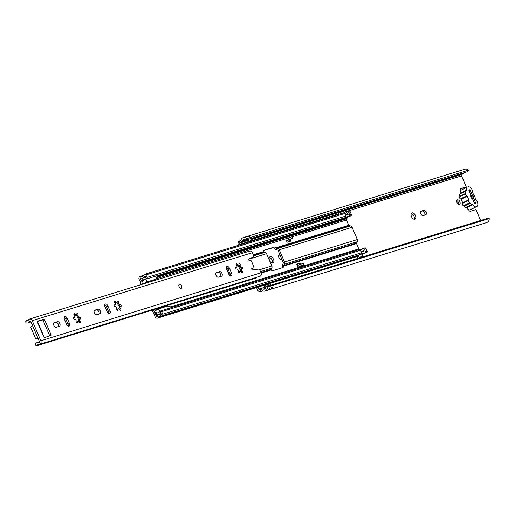 <?xml version="1.0" encoding="UTF-8"?>
<svg xmlns="http://www.w3.org/2000/svg" width="515" height="515" viewBox="0 0 515 515"><rect width="100%" height="100%" fill="white"/><g stroke="black" fill="none" stroke-linecap="round" stroke-linejoin="round"><path stroke-width="0.77" d="M414.8 219.21A3.457 2.041 63.5 0 0 414.981 219.132A3.457 2.041 63.5 0 0 415.341 215.283A3.457 2.041 63.5 0 0 412.084 212.875A3.457 2.041 63.5 0 0 411.903 212.946A3.457 2.041 63.5 0 0 411.543 216.796A3.457 2.041 63.5 0 0 414.8 219.21M414.131 219.242A3.457 2.041 63.5 0 0 413.815 215.856A3.457 2.041 63.5 0 0 411.305 213.564M272.873 263.03A3.457 2.041 63.5 0 0 273.059 262.959A3.457 2.041 63.5 0 0 273.414 259.103A3.457 2.041 63.5 0 0 270.163 256.695A3.457 2.041 63.5 0 0 269.976 256.766A3.457 2.041 63.5 0 0 269.622 260.622A3.457 2.041 63.5 0 0 272.873 263.03M272.203 263.062A3.457 2.041 63.5 0 0 271.888 259.676A3.457 2.041 63.5 0 0 269.377 257.384M468.869 190.241A1.558 1.255 72.8 0 1 469.107 190.647L474.45 203.11A1.558 1.255 72.8 0 1 474.585 203.567M459.412 204.449A2.511 1.481 63.5 0 0 459.547 204.397A2.511 1.481 63.5 0 0 459.805 201.603A2.511 1.481 63.5 0 0 457.442 199.852A2.511 1.481 63.5 0 0 457.307 199.904A2.511 1.481 63.5 0 0 457.05 202.704A2.511 1.481 63.5 0 0 459.412 204.449M458.64 204.391A2.511 1.481 63.5 0 0 456.766 200.631M265.489 288.226A3.122 2.511 -107.2 0 0 264.839 288.181L264.813 288.117A2.227 1.79 72.8 0 1 265.547 285.278L266.113 285.001A2.227 1.79 72.8 0 1 268.508 286.05L271.038 285.265A2.227 1.79 -107.2 0 0 269.081 284.08A2.227 1.79 -107.2 0 0 268.939 284.106M249.46 241.438A2.227 1.79 -107.2 0 0 249.588 241.387A2.227 1.79 -107.2 0 0 249.601 241.381L250.168 241.097A2.227 1.79 -107.2 0 0 250.979 238.458L248.442 239.237A2.227 1.79 72.8 0 1 247.631 241.883L247.065 242.159A2.227 1.79 72.8 0 1 246.634 242.295A2.227 1.79 72.8 0 1 244.586 240.923L244.561 240.859A3.122 2.511 -107.2 0 0 245.063 240.035A2.73 2.195 72.8 0 1 245.172 239.79A2.73 2.195 72.8 0 1 245.217 239.707M266.113 285.001A2.227 1.79 72.8 0 1 266.126 284.995L266.39 284.885A2.227 1.79 72.8 0 1 268.572 286.031M268.508 286.05L265.843 286.81A2.73 2.195 72.8 0 1 264.401 289.121A2.73 2.195 72.8 0 1 263.216 289.082A3.122 2.511 -107.2 0 0 261.871 289.044A3.122 2.511 -107.2 0 0 261.768 289.082L260.088 289.7A1.114 0.895 72.8 0 1 258.916 289.05L258.073 287.087M247.084 236.758A4.738 3.811 72.8 0 1 248.262 236.089L464.955 169.178A4.738 3.811 72.8 0 1 468.508 170.169L467.594 171.669L251.005 238.542M421.251 211.086A2.453 1.448 63.5 0 0 421.122 211.137A2.453 1.448 63.5 0 0 420.871 213.867A2.453 1.448 63.5 0 0 423.182 215.579L425.654 214.813A2.453 1.448 63.5 0 0 425.783 214.761A2.453 1.448 63.5 0 0 426.034 212.032A2.453 1.448 63.5 0 0 423.723 210.32L421.006 211.208M279.896 254.732L279.33 254.906A2.453 1.448 63.5 0 0 279.201 254.957A2.453 1.448 63.5 0 0 278.943 257.693A2.453 1.448 63.5 0 0 281.254 259.399L281.821 259.225M468.579 209.657A1.996 1.178 63.5 0 0 470.549 211.259L475.963 209.586L480.637 220.491M460.359 188.979L466.236 186.887L460.816 188.561A1.996 1.178 63.5 0 0 460.713 188.606A1.996 1.178 63.5 0 0 460.494 190.795M466.236 186.887L461.524 175.898A1.114 0.895 72.8 0 1 461.826 174.514L463.352 173.542A3.122 2.511 -107.2 0 0 464.099 172.744M239.971 244.837L239.765 244.368A1.114 0.895 72.8 0 1 240.067 242.983L241.593 242.011A3.122 2.511 -107.2 0 0 242.533 240.814A2.73 2.195 72.8 0 1 243.788 239.565A2.73 2.195 72.8 0 1 245.835 240.138L246.749 238.638L468.508 170.169M489.25 218.566L267.491 287.035A4.738 3.811 72.8 0 1 264.993 291.039L267.523 290.254A4.738 3.811 -107.2 0 0 269.628 288.278L272.165 287.499A4.738 3.811 72.8 0 1 270.06 289.469L486.752 222.564A4.738 3.811 72.8 0 0 489.25 218.566L487.602 218.341L271.012 285.213M248.442 239.237L245.835 240.138M238.413 245.32L238.316 245.095A3.122 2.511 72.8 0 1 239.153 241.22L240.679 240.241A1.114 0.895 -107.2 0 0 241.014 239.816A4.738 3.811 72.8 0 1 243.196 237.653A4.738 3.811 72.8 0 1 246.749 238.638M264.993 291.039A4.738 3.811 72.8 0 1 262.94 290.975A1.114 0.895 -107.2 0 0 262.425 290.975L260.745 291.593A3.122 2.511 72.8 0 1 260.642 291.632A3.122 2.511 72.8 0 1 257.468 289.771L256.522 287.563M267.491 287.035L265.843 286.81M272.152 287.389L272.165 287.499A1.783 1.436 -107.2 0 1 271.772 287.505M270.06 289.469A4.738 3.811 72.8 0 1 268.708 289.578M248.262 236.089A4.738 3.811 72.8 0 1 250.129 236.089L250.129 236.089A1.783 1.436 -107.2 0 0 250.02 236.198M243.196 237.653L245.732 236.868A4.738 3.811 -107.2 0 1 247.593 236.868L250.187 236.147M424.727 215.103A2.453 1.448 63.5 0 0 424.366 212.347A2.453 1.448 63.5 0 0 422.274 211.041L420.729 211.517M279.999 254.97L278.802 255.343M474.45 203.11L475.59 202.756L470.247 190.293L469.107 190.647M245.172 239.79L245.468 240.486A1.004 0.805 72.8 0 0 246.588 241.039L247.155 240.763A1.004 0.805 72.8 0 0 247.535 239.617M267.465 286.308A1.004 0.805 72.8 0 0 266.59 286.121L266.03 286.398A1.004 0.805 72.8 0 0 265.695 287.679L265.714 287.711M465.959 193.228A2.124 1.255 -116.5 0 1 465.908 193.125A2.124 1.255 -116.5 0 1 466.127 190.872L460.075 193.878A2.124 1.255 63.5 0 0 459.863 196.131A2.124 1.255 63.5 0 0 459.914 196.241L465.959 193.228A1.043 0.618 -116.5 0 1 465.702 193.698A1.043 0.618 -116.5 0 1 465.637 193.717L459.592 196.73A1.3 0.766 63.5 0 0 459.631 197.934A1.3 0.766 63.5 0 0 460.519 198.88L466.564 195.874A1.3 0.766 -116.5 0 1 465.676 194.928A1.3 0.766 -116.5 0 1 465.637 193.717M475.615 203.464L474.663 203.76L472.57 198.867A2.227 1.313 -116.5 0 1 470.961 197.213A2.227 1.313 -116.5 0 1 470.942 195.076L468.792 190.048L469.738 189.752M475.815 206.856A4.191 2.472 -116.5 0 1 472.615 204.796L466.571 207.809A4.191 2.472 63.5 0 0 469.77 209.863L476.446 206.657A4.274 2.524 -116.5 0 0 476.793 206.534A4.274 2.524 -116.5 0 0 476.047 199.981A1.867 1.101 -116.5 0 1 475.403 199.028A1.867 1.101 -116.5 0 1 475.19 198.281A4.461 2.633 -116.5 0 0 473.394 194.091A1.867 1.101 -116.5 0 1 472.995 193.408A1.867 1.101 -116.5 0 1 472.77 192.327A4.384 2.588 -116.5 0 0 471.051 188.187A4.384 2.588 -116.5 0 0 467.955 186.855L467.324 187.048A3.991 2.356 -116.5 0 0 467.221 187.093L461.176 190.106A3.991 2.356 63.5 0 0 460.307 193.196L466.352 190.183A3.991 2.356 -116.5 0 1 467.221 187.093M469.532 202.794A1.506 0.888 -116.5 0 1 468.599 201.738A1.506 0.888 -116.5 0 1 468.508 200.412L462.464 203.425A1.506 0.888 63.5 0 0 462.554 204.745A1.506 0.888 63.5 0 0 463.487 205.807L469.532 202.794A1.21 0.715 -116.5 0 1 470.24 203.225L464.195 206.232A1.687 0.991 63.5 0 0 465.863 207.371L471.907 204.365A1.687 0.991 -116.5 0 1 470.24 203.225M469.77 209.863L470.401 209.669A4.274 2.524 63.5 0 0 470.749 209.547L476.793 206.534M466.571 207.809A1.114 0.657 63.5 0 0 465.863 207.371M464.195 206.232A1.21 0.715 63.5 0 0 463.487 205.807M462.464 203.425A1.21 0.715 63.5 0 0 462.721 202.801L461.189 199.221A1.21 0.715 63.5 0 0 460.519 198.88M459.715 196.666A1.043 0.618 63.5 0 0 459.914 196.241M460.075 193.878A1.114 0.657 63.5 0 0 460.307 193.196M467.118 187.151L461.279 190.054A3.991 2.356 63.5 0 0 461.176 190.106M476.446 206.657L470.401 209.669M461.189 199.221L467.234 196.209L468.766 199.788L462.721 202.801M472.236 194.921A2.227 1.313 -116.5 0 1 473.671 198.281M466.352 190.183A1.114 0.657 -116.5 0 1 466.127 190.872M466.564 195.874A1.21 0.715 -116.5 0 1 467.234 196.209M468.766 199.788A1.21 0.715 -116.5 0 1 468.508 200.412M471.907 204.365A1.114 0.657 -116.5 0 1 472.615 204.796M179.091 286.713A2.227 1.313 63.5 0 0 181.351 288.316A2.227 1.313 63.5 0 0 181.621 285.928A2.227 1.313 63.5 0 0 179.362 284.325A2.227 1.313 63.5 0 0 179.091 286.713A2.227 1.313 -116.5 0 1 179.362 284.325A2.227 1.313 -116.5 0 1 181.621 285.928A2.227 1.313 -116.5 0 1 181.351 288.316A2.227 1.313 -116.5 0 1 179.091 286.713M221.984 273.465A2.511 1.481 63.5 0 0 219.57 271.605L216.467 272.564A2.511 1.481 63.5 0 0 216.332 272.622A2.511 1.481 63.5 0 0 216.075 275.416A2.511 1.481 63.5 0 0 218.437 277.16L221.54 276.207A2.511 1.481 63.5 0 0 221.675 276.149A2.511 1.481 63.5 0 0 221.984 273.465M220.626 276.491A2.511 1.481 63.5 0 0 220.529 274.186A2.511 1.481 63.5 0 0 218.122 272.332L219.57 271.605M100.335 311.028A2.511 1.481 63.5 0 0 97.921 309.167L94.818 310.127A2.511 1.481 63.5 0 0 94.683 310.178A2.511 1.481 63.5 0 0 94.425 312.978A2.511 1.481 63.5 0 0 96.788 314.723L99.891 313.764A2.511 1.481 63.5 0 0 100.026 313.712A2.511 1.481 63.5 0 0 100.335 311.028M98.977 314.047A2.511 1.481 63.5 0 0 98.88 311.749A2.511 1.481 63.5 0 0 96.472 309.888L97.921 309.167M59.785 323.549A2.511 1.481 63.5 0 0 57.371 321.688L54.268 322.648A2.511 1.481 63.5 0 0 54.133 322.699A2.511 1.481 63.5 0 0 53.875 325.499A2.511 1.481 63.5 0 0 56.238 327.244L59.341 326.285A2.511 1.481 63.5 0 0 59.476 326.233A2.511 1.481 63.5 0 0 59.785 323.549M58.427 326.568A2.511 1.481 63.5 0 0 58.33 324.27A2.511 1.481 63.5 0 0 55.923 322.409L57.371 321.688M80.224 321.746A0.946 0.56 63.5 0 0 79.967 321.334A1.513 0.895 63.5 0 1 79.741 319.055A1.513 0.895 63.5 0 1 80.147 319.017A0.946 0.56 63.5 0 0 80.404 318.991A0.946 0.56 63.5 0 0 80.52 317.98A0.946 0.56 63.5 0 0 79.613 317.279A1.513 0.895 63.5 0 1 78.415 316.616A1.513 0.895 63.5 0 1 78.01 314.993A0.946 0.56 63.5 0 0 77.92 314.272A0.946 0.56 63.5 0 0 76.954 313.59A0.946 0.56 63.5 0 0 76.729 314.15A1.513 0.895 63.5 0 1 76.355 315.038A1.513 0.895 63.5 0 1 74.939 314.189A0.946 0.56 63.5 0 0 74.051 313.654A0.946 0.56 63.5 0 0 74.192 315.077A1.513 0.895 63.5 0 1 74.604 315.74A1.513 0.895 63.5 0 1 74.418 317.356A1.513 0.895 63.5 0 1 74.012 317.395A0.946 0.56 -116.5 0 0 73.754 317.42A0.946 0.56 -116.5 0 0 73.658 318.476A0.946 0.56 -116.5 0 0 74.546 319.139A1.513 0.895 63.5 0 1 76.001 320.259A1.513 0.895 63.5 0 1 76.149 321.418A0.946 0.56 63.5 0 0 76.426 322.467A0.946 0.56 63.5 0 0 77.205 322.828A0.946 0.56 63.5 0 0 77.437 322.268A1.513 0.895 63.5 0 1 77.804 321.373A1.513 0.895 63.5 0 1 79.22 322.229A0.946 0.56 63.5 0 0 80.108 322.763A0.946 0.56 63.5 0 0 80.224 321.746M79.181 319.332A0.946 0.56 63.5 0 0 79.072 318.701A0.946 0.56 63.5 0 0 78.171 317.993L76.568 315.714L78.01 314.993M76.568 315.714L76.561 315.708A0.946 0.56 63.5 0 0 76.465 314.993A0.946 0.56 63.5 0 0 76.458 314.974M120.774 309.225A0.946 0.56 63.5 0 0 120.516 308.813A1.513 0.895 63.5 0 1 120.291 306.534A1.513 0.895 63.5 0 1 120.703 306.496A0.946 0.56 63.5 0 0 120.954 306.47A0.946 0.56 63.5 0 0 121.077 305.459A0.946 0.56 63.5 0 0 120.162 304.758A1.513 0.895 63.5 0 1 118.965 304.095A1.513 0.895 63.5 0 1 118.559 302.479A0.946 0.56 63.5 0 0 118.469 301.751A0.946 0.56 63.5 0 0 117.504 301.069A0.946 0.56 63.5 0 0 117.278 301.629A1.513 0.895 63.5 0 1 116.905 302.517A1.513 0.895 63.5 0 1 115.489 301.668A0.946 0.56 63.5 0 0 114.6 301.133A0.946 0.56 63.5 0 0 114.742 302.556A1.513 0.895 63.5 0 1 115.154 303.219A1.513 0.895 63.5 0 1 114.967 304.841A1.513 0.895 63.5 0 1 114.562 304.88A0.946 0.56 -116.5 0 0 114.304 304.899A0.946 0.56 -116.5 0 0 114.208 305.955A0.946 0.56 -116.5 0 0 115.096 306.618A1.513 0.895 63.5 0 1 116.551 307.738A1.513 0.895 63.5 0 1 116.699 308.897A0.946 0.56 63.5 0 0 116.976 309.946A0.946 0.56 63.5 0 0 117.755 310.307A0.946 0.56 63.5 0 0 117.987 309.747A1.513 0.895 63.5 0 1 118.353 308.852A1.513 0.895 63.5 0 1 119.77 309.708A0.946 0.56 63.5 0 0 120.658 310.242A0.946 0.56 63.5 0 0 120.774 309.225M119.731 306.811A0.946 0.56 63.5 0 0 119.622 306.18A0.946 0.56 63.5 0 0 118.72 305.472L120.162 304.758M117.014 302.472A0.946 0.56 63.5 0 0 117.008 302.453A0.946 0.56 63.5 0 1 117.111 303.187L118.72 305.472M242.423 271.663A0.946 0.56 63.5 0 0 242.166 271.251A1.513 0.895 63.5 0 1 241.941 268.972A1.513 0.895 63.5 0 1 242.353 268.933A0.946 0.56 63.5 0 0 242.61 268.907A0.946 0.56 63.5 0 0 242.726 267.897A0.946 0.56 63.5 0 0 241.812 267.195A1.513 0.895 63.5 0 1 240.614 266.532A1.513 0.895 63.5 0 1 240.209 264.916A0.946 0.56 63.5 0 0 240.119 264.189A0.946 0.56 63.5 0 0 239.153 263.506A0.946 0.56 63.5 0 0 238.928 264.066A1.513 0.895 63.5 0 1 238.561 264.961A1.513 0.895 63.5 0 1 237.138 264.105A0.946 0.56 63.5 0 0 236.25 263.571A0.946 0.56 63.5 0 0 236.391 265A1.513 0.895 63.5 0 1 236.803 265.656A1.513 0.895 63.5 0 1 236.623 267.279A1.513 0.895 63.5 0 1 236.211 267.317A0.946 0.56 -116.5 0 0 235.954 267.343A0.946 0.56 -116.5 0 0 235.857 268.399A0.946 0.56 -116.5 0 0 236.746 269.055A1.513 0.895 63.5 0 1 238.2 270.175A1.513 0.895 63.5 0 1 238.348 271.334A0.946 0.56 63.5 0 0 238.632 272.384A0.946 0.56 63.5 0 0 239.404 272.744A0.946 0.56 63.5 0 0 239.636 272.184A1.513 0.895 63.5 0 1 240.003 271.289A1.513 0.895 63.5 0 1 241.419 272.145A0.946 0.56 63.5 0 0 242.308 272.68A0.946 0.56 63.5 0 0 242.423 271.663M241.381 269.248A0.946 0.56 63.5 0 0 241.271 268.618A0.946 0.56 63.5 0 0 240.37 267.916L241.812 267.195M238.664 264.91A0.946 0.56 63.5 0 0 238.657 264.897A0.946 0.56 63.5 0 1 238.76 265.624L240.37 267.916M39.694 344.297L259.869 276.317A2.678 2.15 -107.2 0 0 261.015 272.796L259.792 269.95A1.114 0.657 63.5 0 0 258.788 269.107L252.55 269.918A0.837 0.496 63.5 0 1 251.796 269.281A0.837 0.496 63.5 0 1 251.899 268.392A0.837 0.496 63.5 0 1 251.944 268.373L253.618 267.858A1.114 0.657 63.5 0 0 253.683 267.832A1.114 0.657 63.5 0 0 253.818 266.641L251.545 261.337A1.114 0.657 63.5 0 0 250.47 260.513L248.797 261.028A0.837 0.496 63.5 0 1 248.011 260.448A0.837 0.496 63.5 0 1 248.088 259.515L253.483 256.734A1.114 0.657 63.5 0 0 253.618 255.543L252.395 252.691A2.678 2.15 -107.2 0 0 249.672 251.101L29.497 319.081A2.678 2.15 -107.2 0 0 28.389 320.034A2.73 2.195 72.8 0 1 27.256 321.012A2.73 2.195 72.8 0 1 25.898 320.903L25.75 321.56A1.114 0.895 -107.2 0 0 26.696 323.06A4.738 3.811 72.8 0 0 27.849 322.931A4.738 3.811 72.8 0 0 29.812 321.238A0.67 0.541 -107.2 0 1 30.771 321.399L39.385 341.503A0.67 0.541 -107.2 0 1 38.876 342.391A4.738 3.811 72.8 0 0 37.305 342.462A4.738 3.811 72.8 0 0 35.574 343.769A1.114 0.895 -107.2 0 0 36.018 345.514L36.571 345.823A2.73 2.195 72.8 0 1 37.898 344.381A2.73 2.195 72.8 0 1 38.805 344.342A2.678 2.15 -107.2 0 0 39.694 344.297A2.678 2.15 -107.2 0 0 40.84 340.782L32.22 320.678A2.678 2.15 -107.2 0 0 29.497 319.081M49.53 335.967A1.114 0.657 63.5 0 0 49.421 335.117L50.876 334.396A1.114 0.657 -116.5 0 1 50.734 335.587A1.114 0.657 -116.5 0 1 50.676 335.613L44.657 337.473A0.56 0.328 63.5 0 1 44.123 337.061L43.402 335.374L43.08 335.471L37.827 323.214L38.142 323.111L43.402 335.381M94.284 310.564L96.472 309.888M108.774 313.558A2.511 1.481 63.5 0 0 108.543 311.601L106.393 306.599A2.511 1.481 63.5 0 0 104.757 304.796M252.286 268.521A1.114 0.657 -116.5 0 1 252.228 268.553A1.114 0.657 -116.5 0 1 252.17 268.579L251.7 268.721M68.225 326.079A2.511 1.481 63.5 0 0 67.993 324.122L65.843 319.113A2.511 1.481 63.5 0 0 64.208 317.317M53.734 323.085L55.923 322.409M230.424 275.995A2.511 1.481 63.5 0 0 230.192 274.038L228.042 269.036A2.511 1.481 63.5 0 0 226.407 267.234M215.933 273.008L218.122 272.332M49.421 335.117L43.292 320.819A1.114 0.657 63.5 0 0 42.224 319.989L37.486 321.45M231.641 273.317L229.497 268.315A2.511 1.481 63.5 0 0 226.954 266.506A2.511 1.481 63.5 0 0 226.645 269.191L228.789 274.199A2.511 1.481 63.5 0 0 231.332 276.001A2.511 1.481 63.5 0 0 231.641 273.317L230.192 274.038M109.991 310.88L107.847 305.871A2.511 1.481 63.5 0 0 105.305 304.069A2.511 1.481 63.5 0 0 104.996 306.753L107.139 311.762A2.511 1.481 63.5 0 0 109.682 313.564A2.511 1.481 63.5 0 0 109.991 310.88L108.543 311.601M69.441 323.401L67.298 318.392A2.511 1.481 63.5 0 0 64.755 316.59A2.511 1.481 63.5 0 0 64.446 319.274L66.59 324.283A2.511 1.481 63.5 0 0 69.132 326.085A2.511 1.481 63.5 0 0 69.441 323.401L67.993 324.122M42.224 319.989L43.672 319.268L37.653 321.128A0.56 0.328 63.5 0 0 37.556 321.733L38.142 323.111M43.672 319.268A1.114 0.657 -116.5 0 1 44.741 320.092L43.292 320.819M50.876 334.396L44.741 320.092M236.597 265.264L238.561 264.961M240.904 269.654L240.724 271.972M240.003 271.289L238.542 272.255M114.929 302.801L116.905 302.517M119.255 307.217L119.074 309.534M118.353 308.852L116.899 309.824M36.571 345.823L256.747 277.836A2.73 2.195 72.8 0 1 257.049 277.186M28.319 320.156L25.898 320.903M76.355 315.038L74.398 315.347M78.525 322.055L78.705 319.738M76.342 322.332L77.804 321.373M37.93 338.098L36.629 338.741L37.769 338.387A1.114 0.895 72.8 0 1 37.544 338.458M37.659 338.432L36.52 338.786A1.114 0.895 -107.2 0 1 35.387 338.123L31.009 327.907A1.114 0.895 -107.2 0 1 31.376 326.484L32.677 325.834M359.509 249.55A1.114 0.895 -107.2 0 1 358.826 248.887L356.554 243.589A0.56 0.451 -107.2 0 1 356.567 243.048L357.313 241.709A2.227 1.79 72.8 0 0 357.359 239.539L284.499 262.038A2.227 1.79 72.8 0 1 284.447 264.208L283.54 266.133A2.227 1.313 -116.5 0 1 283.005 267.51A2.227 1.313 -116.5 0 1 282.883 267.555L272.744 270.684A2.227 1.313 -116.5 0 1 271.167 269.95L271.778 268.122A2.227 1.79 -107.2 0 0 271.823 265.946L259.663 269.706M300.805 264.169L300.322 263.043L296.518 264.214L297.94 267.536L301.835 266.004L297.94 267.536M263.526 250.625L272.918 247.728A2.227 1.313 63.5 0 1 274.495 248.462L275.255 249.286A2.227 1.79 72.8 0 0 276.214 249.781L277.643 250.039A0.56 0.451 -107.2 0 1 278.036 250.38L283.289 262.637A0.56 0.451 72.8 0 1 283.276 263.178L282.529 264.517A2.227 1.79 -107.2 0 0 282.259 265.631L282.329 266.738A2.227 1.313 -116.5 0 1 282.136 267.787M296.608 264.414L299.112 263.641L299.511 264.581M284.499 262.038L279.239 249.775A2.227 1.79 -107.2 0 0 277.675 248.41L275.705 247.857A2.227 1.313 63.5 0 0 274.128 247.123L263.989 250.258A2.227 1.313 63.5 0 0 263.873 250.303A2.227 1.313 63.5 0 0 263.332 251.68L265.006 252.324A2.227 1.79 72.8 0 1 266.57 253.689L271.823 265.946M357.359 239.539L352.106 227.282A2.227 1.79 -107.2 0 0 350.541 225.911L349.112 225.654A0.56 0.451 72.8 0 1 348.719 225.313L346.447 220.014A1.114 0.895 72.8 0 1 346.576 218.785L347.219 218.032A2.343 1.88 -107.2 0 0 347.567 217.427A2.787 2.24 72.8 0 1 348.108 216.577A2.118 1.7 -107.2 0 0 348.784 216.538A2.118 1.7 -107.2 0 0 349.009 216.442L349.331 216.281A1.114 0.895 -107.2 0 0 349.685 214.864L348.597 212.315A1.114 0.895 -107.2 0 0 347.348 211.691L347.026 211.852A2.118 1.7 -107.2 0 0 346.292 212.663A2.787 2.24 72.8 0 1 345.05 213.834A2.787 2.24 72.8 0 1 344.953 213.86M287.325 238.426L285.683 238.928L287.106 242.25L290.904 241.078L290.241 239.526A1.951 1.571 72.8 0 1 290.061 239.565M289.61 241.477L288.947 239.926M241.323 269.281L240.775 268M240.666 271.167L238.104 265.186M358.253 258.279A0.56 0.451 -107.2 0 1 357.996 257.983L357.223 256.174A2.485 1.996 -107.2 0 0 357.539 255.646L158.652 317.053A2.485 1.996 -107.2 0 1 157.532 318.128A2.485 1.996 -107.2 0 1 154.835 316.159L154.461 314.594L155.781 314.324L156.154 315.888A0.811 0.657 -107.2 0 0 157.403 316.178A4.461 3.586 -107.2 0 1 159.412 314.253A4.461 3.586 -107.2 0 1 161.182 314.259A0.444 0.361 72.8 0 0 161.317 314.272L160.101 311.176L160.423 311.021A1.114 0.895 72.8 0 1 161.659 311.646L162.753 314.189A1.114 0.895 72.8 0 1 162.38 315.611L162.058 315.772A2.118 1.7 72.8 0 1 161.852 315.856A2.118 1.7 72.8 0 1 161.008 315.856A2.787 2.24 -107.2 0 0 159.908 315.85A2.787 2.24 -107.2 0 0 158.652 317.053M362.386 254.764A2.485 1.996 -107.2 0 0 362.985 253.966L362.154 254.217M361.24 251.861A4.461 3.586 -107.2 0 0 361.466 251.803A4.461 3.586 -107.2 0 0 363.287 250.271A0.444 0.361 72.8 0 1 363.358 250.181L364.002 251.687A0.444 0.361 72.8 0 1 363.867 251.674A4.461 3.586 -107.2 0 0 362.097 251.674A4.461 3.586 -107.2 0 0 361.318 252.047M363.777 251.153A4.461 3.586 -107.2 0 0 363.745 251.166L362.097 251.674M152.221 310.114L153.283 312.579A2.787 2.24 -107.2 0 0 155.652 314.317L156.612 314.279A0.67 0.541 72.8 0 1 156.798 314.311A4.461 3.586 -107.2 0 0 158.781 314.388A4.461 3.586 -107.2 0 0 160.596 312.85A0.444 0.361 72.8 0 1 160.667 312.76L160.423 311.021M361.466 251.803L363.114 251.294A4.461 3.586 -107.2 0 0 363.719 251.03M143.608 275.242A2.787 2.24 72.8 0 1 142.365 276.413A2.787 2.24 72.8 0 1 141.226 276.401A2.485 1.996 72.8 0 0 140.215 276.394A2.485 1.996 72.8 0 0 139.391 280.115L140.247 281.435L141.297 280.533L140.434 279.207A0.811 0.657 72.8 0 1 141.039 277.991A4.461 3.586 72.8 0 0 142.861 278.016A4.461 3.586 72.8 0 0 144.844 276.137A0.444 0.361 -107.2 0 1 144.921 276.021L146.64 278.86A1.114 0.895 -107.2 0 0 147 277.443L145.906 274.894A1.114 0.895 -107.2 0 0 144.663 274.276L144.342 274.437A2.118 1.7 -107.2 0 0 143.608 275.242M360.519 254.494A2.118 1.7 -107.2 0 0 360.738 254.449A2.118 1.7 -107.2 0 0 360.944 254.365L361.266 254.204A1.114 0.895 -107.2 0 0 361.633 252.781L162.753 314.189M361.633 252.781L360.545 250.239A1.114 0.895 -107.2 0 0 359.309 249.608L160.629 310.957M153.515 309.715L154.487 311.981A1.114 0.895 -107.2 0 0 155.44 312.676L156.393 312.637A2.343 1.88 72.8 0 1 157.049 312.74A2.787 2.24 -107.2 0 0 158.285 312.785A2.787 2.24 -107.2 0 0 159.425 311.832A2.118 1.7 72.8 0 1 160.101 311.176M350.187 216.081A2.118 1.7 -107.2 0 0 350.432 216.03A2.118 1.7 -107.2 0 0 350.657 215.933L350.979 215.772A1.114 0.895 -107.2 0 0 351.333 214.349L350.245 211.807A1.114 0.895 -107.2 0 0 348.996 211.182L347.574 211.626M345.694 215.592A4.461 3.586 72.8 0 1 346.724 215.025A4.461 3.586 72.8 0 1 348.146 214.948A0.444 0.361 -107.2 0 0 348.256 214.948L347.612 213.442A0.444 0.361 -107.2 0 0 347.528 213.558A4.461 3.586 72.8 0 1 345.617 215.405L346.286 215.199M142.571 284.171L142.114 283.108A1.114 0.895 72.8 0 1 142.243 281.879L142.887 281.119A2.343 1.88 -107.2 0 0 143.234 280.514A2.787 2.24 72.8 0 1 144.528 279.207A2.787 2.24 72.8 0 1 145.417 279.156A2.118 1.7 -107.2 0 0 146.093 279.117A2.118 1.7 -107.2 0 0 146.324 279.027L345.205 217.62A2.118 1.7 72.8 0 1 344.979 217.71A2.118 1.7 72.8 0 1 344.741 217.761M141.277 284.57L140.904 283.714A2.787 2.24 72.8 0 1 141.219 280.636L141.863 279.877A0.67 0.541 -107.2 0 0 141.966 279.703A4.461 3.586 72.8 0 1 144.039 277.611A4.461 3.586 72.8 0 1 145.462 277.534A0.444 0.361 -107.2 0 0 145.571 277.534L146.324 279.027L345.205 217.62M155.382 314.311L154.461 314.594M363.481 253.219A2.787 2.24 -107.2 0 0 362.985 253.966M363.313 248.372L364.762 247.927A1.114 0.895 72.8 0 1 365.991 248.552L367.086 251.101A1.114 0.895 72.8 0 1 366.719 252.524L366.39 252.685A2.118 1.7 72.8 0 1 366.184 252.768A2.118 1.7 72.8 0 1 365.965 252.814M359.869 249.575L360.725 249.543A2.343 1.88 72.8 0 1 361.382 249.653A2.787 2.24 -107.2 0 0 361.736 249.749M348.056 214.485A4.461 3.586 72.8 0 1 347.631 214.749M345.81 213.371A2.787 2.24 72.8 0 1 345.559 213.313L344.818 213.545M344.677 213.268A2.485 1.996 72.8 0 1 345.559 213.313M140.846 281.248L140.247 281.435M144.889 274.205L343.55 212.869A1.114 0.895 72.8 0 1 344.793 213.487L345.887 216.036A1.114 0.895 72.8 0 1 345.526 217.452M342.449 218.495A2.787 2.24 -107.2 0 0 342.34 218.65L346.144 217.478A2.787 2.24 72.8 0 1 347.219 216.622A2.787 2.24 72.8 0 1 348.108 216.577M367.086 251.101L365.438 251.61A1.114 0.895 72.8 0 1 365.071 253.032L364.749 253.193A2.118 1.7 72.8 0 1 364.536 253.277A2.118 1.7 72.8 0 1 363.699 253.271A2.787 2.24 -107.2 0 0 362.592 253.271A2.787 2.24 -107.2 0 0 361.91 253.65L361.742 253.264M360.564 250.284A2.787 2.24 -107.2 0 0 360.97 250.206A2.787 2.24 -107.2 0 0 362.109 249.247A2.118 1.7 72.8 0 1 362.785 248.591L363.114 248.436A1.114 0.895 72.8 0 1 364.343 249.06L365.438 251.61M226.336 267.787L229.619 275.441M345.919 216.989L345.996 216.519M346.164 216.918A0.56 0.451 72.8 0 1 346.144 217.478M339.456 212.154L343.151 211.015A0.56 0.451 72.8 0 1 343.769 211.324L344.522 213.088M343.769 211.324L339.971 212.502L340.524 213.789M358.273 255.208L359.206 257.384L363.004 256.206A0.56 0.451 72.8 0 1 362.933 256.831M361.91 253.65L363.004 256.206M339.231 214.195L338.761 213.101A0.56 0.451 -107.2 0 1 338.941 212.392L339.346 212.186A0.56 0.451 -107.2 0 1 339.971 212.502M359.135 258.009A0.56 0.451 -107.2 0 0 359.206 257.384M299.112 263.641L300.322 263.043M285.683 238.928L288.207 237.982L288.864 239.514L286.649 240.621A1.951 1.571 -107.2 0 1 286.456 240.692L290.26 239.52A1.951 1.571 72.8 0 1 290.241 239.526M288.207 237.982L292.011 236.81L292.668 238.342L290.454 239.443A1.951 1.571 72.8 0 1 290.26 239.52M292.668 238.342L288.864 239.514M298.031 267.182L300.251 266.075L299.595 264.543L297.374 265.643A1.951 1.571 -107.2 0 0 297.181 265.766M299.595 264.543L303.393 263.371L304.05 264.903L301.835 266.004M300.251 266.075L304.05 264.903M170.89 307.777L170.774 306.959L169.853 306.554L168.907 306.843L167.832 306.019L158.33 308.955L155.71 310.532M155.62 310.597L154.796 310.3L156.972 309.631M164.208 307.14L163.931 306.496M143.531 284.016L143.569 283.43L153.071 280.495L153.039 281.081M156.277 279.053L146.775 281.988L144.554 283.096L154.062 280.16L156.277 279.053L156.386 277.643L157.339 277.347L157.732 276.529L157.017 275.75M154.423 309.431L154.796 310.3M156.418 277.804L157.339 277.347M159.792 311.375L158.33 308.955M144.348 283.128L143.569 283.43M143.627 283.353L144.554 283.096L143.627 283.353M146.775 281.988L145.919 279.162M268.579 284.228A2.227 1.79 72.8 0 1 268.798 284.145A2.227 1.79 72.8 0 1 270.98 285.284M249.093 241.541A2.227 1.79 -107.2 0 0 249.324 241.49A2.227 1.79 -107.2 0 0 249.543 241.4A1.223 0.721 63.5 0 0 249.601 241.381M250.168 241.097A1.223 0.721 -116.5 0 1 250.103 241.123A2.227 1.79 -107.2 0 0 250.914 238.471M247.065 242.159A1.223 0.721 63.5 0 0 247.136 242.147L250.103 241.123L247.696 241.863A1.223 0.721 -116.5 0 1 247.631 241.883M266.255 284.937A2.227 1.79 72.8 0 1 266.39 284.885L269.081 284.08M248.507 239.211A2.227 1.79 -107.2 0 1 247.696 241.863L247.136 242.147A2.227 1.79 -107.2 0 1 246.917 242.23L249.588 241.387M265.354 288.426L263.216 289.082M461.524 175.898L344.123 212.148M339.024 213.725L249.839 241.258M246.434 242.314L239.765 244.368M264.601 287.293L258.916 289.05M240.679 240.241L241.593 242.011L244.651 241.065M239.153 241.22L240.067 242.983L244.915 241.49M260.642 291.632L262.843 290.949L260.745 291.593L260.088 289.7M262.495 290.956L261.768 289.082M245.063 240.035L242.533 240.814M463.352 173.542L251.108 239.069M461.826 174.514L343.531 211.041M338.812 212.495L251.114 239.578M247.58 239.848L245.475 240.499M422.274 211.041L423.723 210.32M78.956 321.836L79.967 321.334M78.171 317.993L79.613 317.279M73.581 317.613L74.012 317.395M119.506 309.315L120.516 308.813M114.13 305.092L114.562 304.88M241.155 271.759L242.166 271.251M235.78 267.53L236.211 267.317M252.395 252.691L32.22 320.678M261.015 272.796L40.84 340.782M236.14 264.601L237.138 264.105M238.767 265.631L240.209 264.916M238.818 272.59L239.636 272.184M114.491 302.163L115.489 301.668M117.117 303.193L118.559 302.479M117.169 310.152L117.987 309.747M39.288 342.263L38.876 342.391M30.456 321.038L29.812 321.238M73.941 314.684L74.939 314.189M76.619 322.673L77.437 322.268M65.843 319.113L67.298 318.392M106.393 306.599L107.847 305.871M228.042 269.036L229.497 268.315M252.17 268.579L253.618 267.858M356.554 243.589L283.54 266.133M271.167 269.95L261.111 273.059M358.826 248.887L170.761 306.953M348.719 225.313L275.705 247.857M346.447 220.014L292.018 236.823M288.117 238.027L156.399 278.699M263.332 251.68L253.29 254.783M349.112 225.654L276.207 248.166M352.106 227.282L279.239 249.775M350.541 225.911L277.675 248.41M356.567 243.048L283.662 265.56M357.313 241.709L284.447 264.208M263.616 252.054L253.464 255.189M265.006 252.324L253.708 255.813M266.57 253.689L248.668 259.219M271.07 269.442L260.918 272.577M271.778 268.122L260.5 271.598M143.299 275.763L141.226 276.401M360.944 254.365L162.058 315.772M361.266 254.204L162.38 315.611M360.545 250.239L161.659 311.646M350.245 211.807L348.597 212.315M350.979 215.772L349.331 216.281M351.333 214.349L349.685 214.864M350.657 215.933L349.009 216.442M141.863 279.877L142.887 281.119M141.219 280.636L142.243 281.879M155.652 314.317L155.44 312.676M156.612 314.279L156.393 312.637M157.873 315.354L154.835 316.159M142.649 278.525L140.434 279.207L139.391 280.115M344.793 213.487L145.906 274.894M345.887 216.036L147 277.443M347.567 217.427L157.455 276.124M347.219 218.032L157.732 276.536M346.576 218.785L157.423 277.192M366.39 252.685L364.749 253.193M366.719 252.524L365.071 253.032M365.991 248.552L364.343 249.06M361.382 249.653L360.384 249.955M360.725 249.543L360.146 249.724M275.255 249.286L277.186 248.32M282.259 265.631L284.19 264.665M272.918 247.728L274.128 247.123M290.454 239.443L286.649 240.621M155.775 310.487L155.234 310.648M73.529 317.807L74.418 317.356M114.079 305.286L114.967 304.841M235.728 267.723L236.623 267.279M240.808 269.538L241.941 268.972M119.177 307.088L120.291 306.534M39.455 341.799L37.305 342.462M31.009 321.952L27.849 322.931M78.608 319.622L79.741 319.055M252.228 268.553L253.683 267.832M357.333 256.438L157.532 318.128M161.086 313.738L159.412 314.253M161.066 313.68L158.781 314.388M360.738 254.449L161.852 315.856M359.406 249.569L160.526 310.983M349.106 211.144L347.458 211.652M350.432 216.03L348.784 216.538M143.55 275.364L140.215 276.394M343.66 212.824L144.773 274.231M344.979 217.71L146.093 279.117M366.184 252.768L364.536 253.277M364.858 247.889L363.21 248.397M143.601 277.785L142.861 278.016M348.108 214.601L346.724 215.025M145.423 277.179L144.039 277.611M343.202 210.996L339.404 212.167M144.503 283.115L154.004 280.179"/></g></svg>
